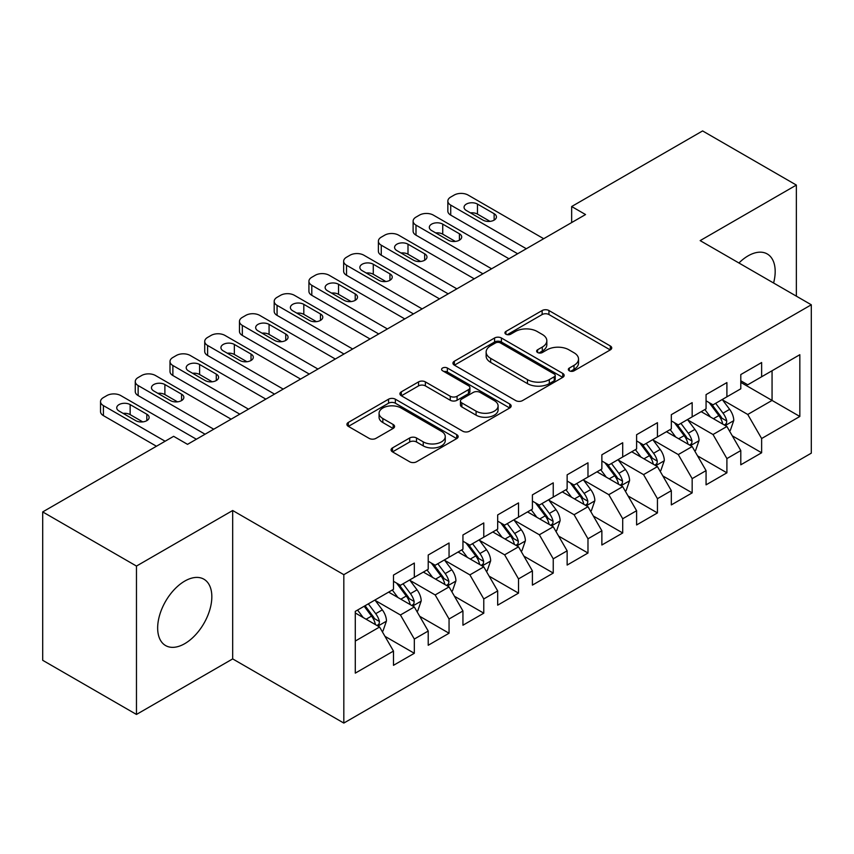 <?xml version="1.0" encoding="UTF-8"?>
<svg xmlns="http://www.w3.org/2000/svg" width="854" height="854" viewBox="0 0 854 854"><rect width="100%" height="100%" fill="white"/><g stroke="black" fill="none" stroke-linecap="round" stroke-linejoin="round"><path stroke-width="1.28" d="M569.319 370.807A3.373 1.954 0 0 0 574.091 370.807L610.311 349.894A4.825 2.786 0 0 0 611.731 347.93A4.825 2.786 0 0 0 610.311 345.966L548.951 310.536A4.825 2.786 0 0 0 542.13 310.536L505.91 331.448A3.373 1.954 0 0 0 504.927 332.825A3.373 1.954 0 0 0 505.91 334.202A3.373 1.954 0 0 0 510.681 334.202L515.368 331.501A15.425 8.903 0 0 1 537.187 331.501L542.301 334.448A15.425 8.903 0 0 1 546.827 340.746A15.425 8.903 0 0 1 542.301 347.044L537.614 349.756A3.373 1.954 0 0 0 536.632 351.133A3.373 1.954 0 0 0 537.614 352.51A3.373 1.954 0 0 0 542.386 352.51L547.072 349.798A15.425 8.903 0 0 1 568.892 349.798L574.005 352.755A15.425 8.903 0 0 1 578.532 359.054A15.425 8.903 0 0 1 574.005 365.352L569.319 368.053A3.373 1.954 0 0 0 568.337 369.43A3.373 1.954 0 0 0 569.319 370.807L569.319 368.053M184.752 643.66A38.313 22.119 120 0 0 209.774 609.895A38.313 22.119 120 0 0 203.903 579.204A38.313 22.119 120 0 0 184.752 581.094A38.313 22.119 120 0 0 159.719 614.859A38.313 22.119 120 0 0 165.591 645.56A38.313 22.119 120 0 0 184.752 643.66M773.585 283.005A38.313 22.119 120 0 0 767.244 253.958A38.313 22.119 120 0 0 748.093 255.858A38.313 22.119 120 0 0 738.923 263M392.477 447.912A4.825 2.786 0 0 0 391.068 449.887A4.825 2.786 0 0 0 392.477 451.851L409.696 461.79A4.825 2.786 0 0 0 416.506 461.79L456.741 438.572A4.825 2.786 0 0 0 458.15 436.597A4.825 2.786 0 0 0 456.741 434.633L395.37 399.202A4.825 2.786 0 0 0 388.559 399.202L348.325 422.431A4.825 2.786 0 0 0 346.916 424.395A4.825 2.786 0 0 0 348.325 426.359L369.12 438.369A4.825 2.786 0 0 0 375.941 438.369L393.16 428.43A4.825 2.786 0 0 0 394.569 426.466A4.825 2.786 0 0 0 393.16 424.491L382.848 418.545A12.895 7.451 0 0 1 379.069 413.272A12.895 7.451 0 0 1 387.033 406.397A12.895 7.451 0 0 1 401.081 408.009L441.475 431.334A12.895 7.451 0 0 1 445.254 436.597A12.895 7.451 0 0 1 437.301 443.482A12.895 7.451 0 0 1 423.242 441.86L416.506 437.974A4.825 2.786 0 0 0 409.696 437.974L392.477 447.912L392.477 451.851M136.469 566.063L136.469 714.446L232.683 658.904L232.683 510.511L136.469 566.063L42.7 511.92L173.64 436.319L187.528 444.347L585.545 214.546L571.657 206.529L571.657 222.574M232.683 510.511L343.82 574.678L811.3 304.782L811.3 453.164L343.82 723.071L343.82 574.678M796.366 296.157L796.366 185.072L700.163 240.614L811.3 304.782M796.366 185.072L702.596 130.929L571.657 206.529M515.709 400.579A4.825 2.786 0 0 0 522.531 400.579L562.754 377.361A4.825 2.786 0 0 0 564.174 375.386A4.825 2.786 0 0 0 562.754 373.422L501.394 337.992A4.825 2.786 0 0 0 494.573 337.992L454.349 361.221A4.825 2.786 0 0 0 452.94 363.185A4.825 2.786 0 0 0 454.349 365.149L515.709 400.579M443.941 371.543A3.373 1.954 0 0 1 447.357 372.013L447.357 368.01L509.753 404.027A4.825 2.786 0 0 1 511.162 405.992A4.825 2.786 0 0 1 509.753 407.966L469.519 431.185A4.825 2.786 0 0 1 462.697 431.185L401.337 395.754L401.337 391.826A4.825 2.786 0 0 0 399.928 393.79A4.825 2.786 0 0 0 401.337 395.754M401.337 391.826L418.556 381.887A4.825 2.786 0 0 1 425.377 381.887L450.261 396.256A4.825 2.786 0 0 0 457.082 396.256L468.494 389.659A4.825 2.786 0 0 0 469.913 387.684A4.825 2.786 0 0 0 468.494 385.72L442.585 370.764A3.373 1.954 0 0 1 441.603 369.387A3.373 1.954 0 0 1 443.685 367.583A3.373 1.954 0 0 1 447.357 368.01M740.792 382.389L772.059 400.43L772.059 370.753L799.835 354.709L761.629 376.774L761.629 362.534L740.792 374.564L740.792 388.805L726.903 396.822L726.903 382.581L706.066 394.612L706.066 408.852L692.167 416.869L692.167 402.64L671.329 414.67L671.329 428.9L657.441 436.928L657.441 422.687L636.604 434.718L636.604 448.958L622.705 456.975L622.705 442.735L601.867 454.776L601.867 469.006L587.979 477.034L587.979 462.793L567.141 474.824L567.141 489.064L553.243 497.081L553.243 482.841L532.405 494.872L532.405 509.112L518.517 517.129L518.517 502.899L497.679 514.93L497.679 529.16L483.78 537.187L483.78 522.947L462.943 534.978L462.943 549.218L449.055 557.235L449.055 542.995L428.217 555.025L428.217 569.266L414.318 577.293L414.318 563.053L393.481 575.084L393.481 589.324L355.285 611.379L355.285 673.133L393.481 651.079L379.592 627.017L355.285 612.98M799.835 354.709L799.835 416.474L761.629 438.529L747.741 414.468L722.559 399.928M732.284 435.828L761.629 452.769L761.629 438.529M761.629 452.769L740.792 464.8L740.792 450.56L726.903 458.587L713.015 434.515L687.833 419.987M697.558 455.876L726.903 472.817L726.903 458.587M726.903 472.817L706.066 484.848L706.066 470.618L692.167 478.635L678.279 454.574L653.096 440.034M662.821 475.924L692.167 492.875L692.167 478.635M692.167 492.875L671.329 504.906L671.329 490.666L657.441 498.683L643.553 474.621L618.371 460.082M628.096 495.982L657.441 512.923L657.441 498.683M657.441 512.923L636.604 524.954L636.604 510.713L622.705 518.741L608.817 494.679L583.634 480.14M593.359 516.029L622.705 532.971L622.705 518.741M622.705 532.971L601.867 545.001L601.867 530.772L587.979 538.789L574.091 514.727L548.909 500.188M558.633 536.088L587.979 553.029L587.979 538.789M587.979 553.029L567.141 565.06L567.141 550.819L553.243 558.836L539.354 534.775L514.172 520.246M523.897 556.135L553.243 573.077L553.243 558.836M553.243 573.077L532.405 585.107L532.405 570.878L518.517 578.895L504.629 554.833L479.446 540.294M489.171 576.183L518.517 593.135L518.517 578.895M518.517 593.135L497.679 605.166L497.679 590.925L483.78 598.942L469.892 574.881L444.71 560.341M454.435 596.241L483.78 613.183L483.78 598.942M483.78 613.183L462.943 625.213L462.943 610.973L449.055 619.001L435.166 594.939L409.984 580.4M419.709 616.289L449.055 633.23L449.055 619.001M449.055 633.23L428.217 645.261L428.217 631.031L414.318 639.048L400.43 614.987L375.248 600.447M384.973 636.337L414.318 653.289L414.318 639.048M414.318 653.289L393.481 665.319L393.481 651.079M393.481 581.296L400.43 585.31L414.318 577.293M355.285 641.055L379.592 627.017M428.217 561.249L435.166 565.252L449.055 557.235M400.43 614.987L414.318 606.97L388.623 592.132M428.217 631.031L414.318 606.97M462.943 541.19L469.892 545.204L483.78 537.187M435.166 594.939L449.055 586.911L423.349 572.073M462.943 610.973L449.055 586.911M497.679 521.143L504.629 525.157L518.517 517.129M469.892 574.881L483.78 566.864L458.086 552.026M497.679 590.925L483.78 566.864M532.405 501.095L539.354 505.098L553.243 497.081M504.629 554.833L518.517 546.806L492.811 531.967M532.405 570.878L518.517 546.806M567.141 481.037L574.091 485.051L587.979 477.034M539.354 534.775L553.243 526.758L527.548 511.92M567.141 550.819L553.243 526.758M601.867 460.989L608.817 465.003L622.705 456.975M574.091 514.727L587.979 506.71L562.274 491.872M601.867 530.772L587.979 506.71M636.604 440.931L643.553 444.945L657.441 436.928M608.817 494.679L622.705 486.652L597.01 471.814M636.604 510.713L622.705 486.652M671.329 420.883L678.279 424.897L692.167 416.869M643.553 474.621L657.441 466.604L631.736 451.766M671.329 490.666L657.441 466.604M706.066 400.836L713.015 404.839L726.903 396.822M678.279 454.574L692.167 446.546L666.472 431.708M706.066 470.618L692.167 446.546M740.792 380.777L747.741 384.791L761.629 376.774M713.015 434.515L726.903 426.498L701.198 411.66M740.792 450.56L726.903 426.498M42.7 511.92L42.7 660.302L136.469 714.446M232.683 658.904L343.82 723.071M747.741 414.468L772.059 400.43L799.835 416.474M570.675 371.287L574.005 369.366A15.425 8.903 0 0 0 578.532 363.057L578.532 359.054M546.827 340.746L546.827 344.76A15.425 8.903 0 0 1 542.301 351.058L538.97 352.98M610.247 349.937L548.951 314.55A4.825 2.786 0 0 0 542.13 314.55L507.265 334.683M562.69 377.393L501.394 342.006A4.825 2.786 0 0 0 494.573 342.006L454.413 365.192M554.235 376.763A3.373 1.954 0 0 0 555.228 375.386A3.373 1.954 0 0 0 554.235 374.009L500.369 342.913A3.373 1.954 0 0 0 495.598 342.913L490.655 345.763A15.425 8.903 0 0 0 486.139 352.061A15.425 8.903 0 0 0 490.655 358.36L527.473 379.624A15.425 8.903 0 0 0 549.293 379.624L554.235 376.763L554.235 380.777A3.373 1.954 0 0 0 555.228 379.4L555.228 375.386M486.139 352.061L486.139 356.075A15.425 8.903 0 0 0 490.655 362.374L490.655 358.36M554.235 380.777L549.293 383.627A15.425 8.903 0 0 1 527.473 383.627L490.655 362.374M401.401 395.797L418.556 385.891L418.556 381.887M469.913 387.684L469.913 391.698A4.825 2.786 0 0 1 468.494 393.673L457.082 400.259A4.825 2.786 0 0 1 450.261 400.259L425.377 385.891A4.825 2.786 0 0 0 418.556 385.891M447.357 372.013L509.689 407.998M476.084 411.158A12.895 7.451 0 0 0 490.143 412.77A12.895 7.451 0 0 0 498.095 405.896A12.895 7.451 0 0 0 494.317 400.633L480.087 392.413A4.825 2.786 0 0 0 473.265 392.413L461.854 399.01A4.825 2.786 0 0 0 460.434 400.974A4.825 2.786 0 0 0 461.854 402.939L476.084 411.158L476.084 415.172A12.895 7.451 0 0 0 490.143 416.784A12.895 7.451 0 0 0 498.095 409.909L498.095 405.896M460.434 400.974L460.434 404.988A4.825 2.786 0 0 0 461.854 406.952L461.854 402.939M476.084 415.172L461.854 406.952M445.254 436.597L445.254 440.611A12.895 7.451 0 0 1 437.301 447.485A12.895 7.451 0 0 1 423.242 445.873L416.506 441.988A4.825 2.786 0 0 0 409.696 441.988L392.541 451.894M379.069 413.272L379.069 417.286A12.895 7.451 0 0 0 382.848 422.549L382.848 418.545M393.096 428.473L382.848 422.549M456.676 438.604L395.37 403.216A4.825 2.786 0 0 0 388.559 403.216L348.389 426.402M729.476 430.95L730.309 430.469L733.778 420.446A13.013 7.515 -120 0 0 729.626 409.354L722.249 399.512M710.485 417.019L704.881 409.536M702.255 412.268L701.625 411.414M724.448 425.078L726.466 423.264L726.754 421.001A13.013 7.515 -120 0 0 723.028 413.165L715.652 403.323M711.435 403.931L720.552 416.101A6.629 3.832 60 0 1 721.758 418.108L726.754 421.001M709.151 402.608L718.854 415.578A13.013 7.515 60 0 1 722.58 423.403L722.847 424.16M526.331 248.738L450.72 205.088A9.821 5.668 -0 0 1 447.848 201.074A9.821 5.668 -0 0 1 450.72 197.06L454.189 195.064A9.821 5.668 -0 0 1 468.088 195.064L543.699 238.714M447.848 201.074L447.848 211.098A9.821 5.668 180 0 0 450.72 215.112L517.652 253.755M466.348 210.5A7.857 4.537 180 0 1 464.053 207.287A7.857 4.537 180 0 1 468.899 203.103A7.857 4.537 180 0 1 477.461 204.085L494.135 213.703A7.857 4.537 180 0 1 496.441 216.916A7.857 4.537 180 0 1 491.584 221.111A7.857 4.537 180 0 1 483.022 220.129L466.348 210.5M470.437 212.859A7.857 4.537 180 0 1 477.461 214.108L490.047 221.378M694.74 450.997L695.572 450.517L699.052 440.493A13.013 7.515 -120 0 0 694.889 429.413L687.513 419.56M675.76 437.077L670.155 429.583M667.529 432.327L666.889 431.473M689.722 445.137L691.74 443.322L692.018 441.048A13.013 7.515 -120 0 0 688.292 433.224L680.916 423.37M676.71 423.99L685.815 436.148A6.629 3.832 60 0 1 687.022 438.166L692.018 441.048M674.414 422.666L684.129 435.625A13.013 7.515 60 0 1 687.854 443.461L688.121 444.208M660.014 471.056L660.847 470.575L664.316 460.541A13.013 7.515 -120 0 0 660.163 449.46L652.787 439.618M641.023 457.125L635.419 449.642M632.793 452.374L632.163 451.52M654.986 465.184L657.004 463.37L657.292 461.096A13.013 7.515 -120 0 0 653.566 453.271L646.19 443.429M641.973 444.037L651.09 456.207A6.629 3.832 60 0 1 652.296 458.214L657.292 461.096M639.689 442.714L649.392 455.684A13.013 7.515 60 0 1 653.118 463.508L653.385 464.256M491.594 268.786L415.994 225.136A9.821 5.668 -0 0 1 413.112 221.122A9.821 5.668 -0 0 1 415.994 217.119L419.463 215.112A9.821 5.668 -0 0 1 433.352 215.112L508.963 258.762M413.112 221.122L413.112 231.156A9.821 5.668 180 0 0 415.994 235.16L482.916 273.803M431.622 230.548A7.857 4.537 180 0 1 429.316 227.345A7.857 4.537 180 0 1 434.174 223.15A7.857 4.537 180 0 1 442.735 224.132L459.409 233.761A7.857 4.537 180 0 1 461.704 236.964A7.857 4.537 180 0 1 456.858 241.159A7.857 4.537 180 0 1 448.286 240.177L431.622 230.548M435.711 232.907A7.857 4.537 180 0 1 442.735 234.156L455.321 241.426M456.869 288.844L381.258 245.194A9.821 5.668 -0 0 1 378.386 241.18A9.821 5.668 -0 0 1 381.258 237.166L384.727 235.16A9.821 5.668 -0 0 1 398.626 235.16L474.237 278.82M378.386 241.18L378.386 251.204A9.821 5.668 180 0 0 381.258 255.218L448.19 293.851M396.886 250.606A7.857 4.537 180 0 1 394.591 247.393A7.857 4.537 180 0 1 399.437 243.209A7.857 4.537 180 0 1 407.998 244.191L424.673 253.809A7.857 4.537 180 0 1 426.979 257.022A7.857 4.537 180 0 1 422.122 261.207A7.857 4.537 180 0 1 413.56 260.224L396.886 250.606M400.974 252.965A7.857 4.537 180 0 1 407.998 254.214L420.584 261.473M625.277 491.103L626.11 490.623L629.59 480.599A13.013 7.515 -120 0 0 625.427 469.519L618.05 459.665M606.297 477.183L600.693 469.689M598.067 472.422L597.426 471.579M620.26 485.243L622.278 483.428L622.555 481.154A13.013 7.515 -120 0 0 618.83 473.329L611.453 463.476M607.247 464.085L616.353 476.254A6.629 3.832 60 0 1 617.559 478.272L622.555 481.154M604.952 462.772L614.666 475.731A13.013 7.515 60 0 1 618.392 483.556L618.659 484.314M590.552 511.162L591.384 510.681L594.854 500.647A13.013 7.515 -120 0 0 590.701 489.566L583.325 479.713M571.561 497.231L565.956 489.748M563.33 492.48L562.701 491.626M585.524 505.29L587.541 503.476L587.83 501.202A13.013 7.515 -120 0 0 584.104 493.377L576.728 483.524M572.511 484.143L581.627 496.302A6.629 3.832 60 0 1 582.834 498.32L587.83 501.202M570.226 482.82L579.93 495.779A13.013 7.515 60 0 1 583.656 503.614L583.922 504.362M422.132 308.892L346.532 265.242A9.821 5.668 -0 0 1 343.65 261.228A9.821 5.668 -0 0 1 346.532 257.225L350.001 255.218A9.821 5.668 -0 0 1 363.889 255.218L439.5 298.868M343.65 261.228L343.65 271.252A9.821 5.668 180 0 0 346.532 275.266L413.453 313.909M362.16 270.654A7.857 4.537 180 0 1 359.854 267.451A7.857 4.537 180 0 1 364.711 263.256A7.857 4.537 180 0 1 373.273 264.238L389.947 273.867A7.857 4.537 180 0 1 392.242 277.07A7.857 4.537 180 0 1 387.396 281.265A7.857 4.537 180 0 1 378.824 280.283L362.16 270.654M366.249 273.013A7.857 4.537 180 0 1 373.273 274.262L385.859 281.532M387.406 328.95L311.795 285.289A9.821 5.668 -0 0 1 308.924 281.286A9.821 5.668 -0 0 1 311.795 277.272L315.265 275.266A9.821 5.668 -0 0 1 329.164 275.266L404.775 318.916M308.924 281.286L308.924 291.31A9.821 5.668 180 0 0 311.795 295.324L378.728 333.957M327.424 290.712A7.857 4.537 180 0 1 325.128 287.499A7.857 4.537 180 0 1 329.975 283.304A7.857 4.537 180 0 1 338.536 284.286L355.211 293.915A7.857 4.537 180 0 1 357.516 297.128A7.857 4.537 180 0 1 352.659 301.313A7.857 4.537 180 0 1 344.098 300.33L327.424 290.712M331.512 293.071A7.857 4.537 180 0 1 338.536 294.32L351.122 301.579M555.815 531.209L556.648 530.729L560.128 520.705A13.013 7.515 -120 0 0 555.965 509.614L548.588 499.771M536.835 517.278L531.231 509.795M528.605 512.528L527.964 511.674M550.798 525.338L552.816 523.523L553.093 521.26A13.013 7.515 -120 0 0 549.368 513.425L541.991 503.582M537.785 504.191L546.891 516.36A6.629 3.832 60 0 1 548.097 518.367L553.093 521.26M535.49 502.867L545.204 515.837A13.013 7.515 60 0 1 548.93 523.662L549.197 524.42M352.67 348.998L277.07 305.348A9.821 5.668 -0 0 1 274.187 301.334A9.821 5.668 -0 0 1 277.07 297.32L280.539 295.324A9.821 5.668 -0 0 1 294.427 295.324L370.038 338.974M274.187 301.334L274.187 311.358A9.821 5.668 180 0 0 277.07 315.372L343.991 354.015M292.698 310.76A7.857 4.537 180 0 1 290.392 307.547A7.857 4.537 180 0 1 295.249 303.362A7.857 4.537 180 0 1 303.81 304.344L320.485 313.962A7.857 4.537 180 0 1 322.78 317.176A7.857 4.537 180 0 1 317.934 321.371A7.857 4.537 180 0 1 309.361 320.389L292.698 310.76M296.786 313.119A7.857 4.537 180 0 1 303.81 314.368L316.396 321.638M521.089 551.257L521.922 550.777L525.391 540.753A13.013 7.515 -120 0 0 521.239 529.672L513.862 519.819M502.099 537.337L496.494 529.843M493.868 532.586L493.238 531.732M516.062 545.396L518.079 543.582L518.367 541.308A13.013 7.515 -120 0 0 514.642 533.483L507.265 523.63M503.049 524.249L512.165 536.408A6.629 3.832 60 0 1 513.371 538.426L518.367 541.308M500.764 522.926L510.468 535.885A13.013 7.515 60 0 1 514.193 543.71L514.46 544.468M317.944 369.045L242.333 325.395A9.821 5.668 -0 0 1 239.462 321.382A9.821 5.668 -0 0 1 242.333 317.378L245.803 315.372A9.821 5.668 -0 0 1 259.701 315.372L335.312 359.022M239.462 321.382L239.462 331.416A9.821 5.668 180 0 0 242.333 335.419L309.265 374.063M257.961 330.808A7.857 4.537 180 0 1 255.666 327.605A7.857 4.537 180 0 1 260.513 323.41A7.857 4.537 180 0 1 269.074 324.392L285.748 334.021A7.857 4.537 180 0 1 288.054 337.223A7.857 4.537 180 0 1 283.197 341.419A7.857 4.537 180 0 1 274.636 340.436L257.961 330.808M262.05 333.167A7.857 4.537 180 0 1 269.074 334.416L281.66 341.685M486.353 571.315L487.186 570.835L490.666 560.8A13.013 7.515 -120 0 0 486.502 549.72L479.126 539.877M467.373 557.384L461.768 549.901M459.142 552.634L458.502 551.78M481.336 565.444L483.353 563.629L483.631 561.356A13.013 7.515 -120 0 0 479.905 553.531L472.529 543.678M468.323 544.297L477.429 556.456A6.629 3.832 60 0 1 478.635 558.473L483.631 561.356M466.028 542.973L475.742 555.933A13.013 7.515 60 0 1 479.468 563.768L479.734 564.515M283.208 389.104L207.607 345.454A9.821 5.668 -0 0 1 204.725 341.44A9.821 5.668 -0 0 1 207.607 337.426L211.077 335.419A9.821 5.668 -0 0 1 224.965 335.419L300.576 379.08M204.725 341.44L204.725 351.464A9.821 5.668 180 0 0 207.607 355.477L274.529 394.11M223.236 350.866A7.857 4.537 180 0 1 220.93 347.653A7.857 4.537 180 0 1 225.787 343.457A7.857 4.537 180 0 1 234.348 344.45L251.023 354.068A7.857 4.537 180 0 1 253.318 357.282A7.857 4.537 180 0 1 248.471 361.466A7.857 4.537 180 0 1 239.899 360.484L223.236 350.866M227.324 353.225A7.857 4.537 180 0 1 234.348 354.474L246.934 361.733M451.627 591.363L452.46 590.883L455.929 580.859A13.013 7.515 -120 0 0 451.777 569.778L444.4 559.925M432.636 577.432L427.032 569.949M424.406 572.682L423.776 571.838M446.599 585.502L448.617 583.688L448.905 581.414A13.013 7.515 -120 0 0 445.18 573.578L437.803 563.736M433.586 564.345L442.703 576.514A6.629 3.832 60 0 1 443.909 578.532L448.905 581.414M431.302 563.032L441.006 575.991A13.013 7.515 60 0 1 444.731 583.816L444.998 584.574M248.482 409.151L172.871 365.501A9.821 5.668 -0 0 1 169.999 361.488A9.821 5.668 -0 0 1 172.871 357.484L176.34 355.477A9.821 5.668 -0 0 1 190.239 355.477L265.85 399.128M169.999 361.488L169.999 371.511A9.821 5.668 180 0 0 172.871 375.525L239.803 414.169M188.499 370.914A7.857 4.537 180 0 1 186.204 367.711A7.857 4.537 180 0 1 191.05 363.516A7.857 4.537 180 0 1 199.612 364.498L216.286 374.127A7.857 4.537 180 0 1 218.592 377.329A7.857 4.537 180 0 1 213.735 381.524A7.857 4.537 180 0 1 205.173 380.542L188.499 370.914M192.588 373.273A7.857 4.537 180 0 1 199.612 374.522L212.198 381.791M416.891 611.421L417.723 610.941L421.203 600.906A13.013 7.515 -120 0 0 417.04 589.826L409.664 579.973M397.911 597.49L392.306 590.007M389.68 592.74L389.04 591.886M411.874 605.55L413.891 603.735L414.169 601.462A13.013 7.515 -120 0 0 410.443 593.637L403.067 583.784M398.861 584.403L407.966 596.562A6.629 3.832 60 0 1 409.173 598.579L414.169 601.462M396.566 583.079L406.28 596.039A13.013 7.515 60 0 1 410.005 603.874L410.272 604.621M213.746 429.21L138.145 385.549A9.821 5.668 -0 0 1 135.263 381.546A9.821 5.668 -0 0 1 138.145 377.532L141.615 375.525A9.821 5.668 -0 0 1 155.503 375.525L231.114 419.175M135.263 381.546L135.263 391.57A9.821 5.668 180 0 0 138.145 395.583L205.067 434.216M153.773 390.961A7.857 4.537 180 0 1 151.468 387.759A7.857 4.537 180 0 1 156.325 383.563A7.857 4.537 180 0 1 164.886 384.546L181.56 394.174A7.857 4.537 180 0 1 183.856 397.388A7.857 4.537 180 0 1 179.009 401.572A7.857 4.537 180 0 1 170.437 400.59L153.773 390.961M157.862 393.331A7.857 4.537 180 0 1 164.886 394.58L177.472 401.839M382.165 631.469L382.998 630.989L386.467 620.965A13.013 7.515 -120 0 0 382.314 609.873L374.938 600.031M363.174 617.538L357.57 610.055M377.137 625.598L379.155 623.783L379.443 621.52A13.013 7.515 -120 0 0 375.717 613.684L368.341 603.842M365.074 605.721L373.241 616.62A6.629 3.832 60 0 1 374.447 618.627L379.443 621.52M364.167 606.244L371.543 616.097A13.013 7.515 60 0 1 375.269 623.922L375.536 624.68M165.132 441.24L103.409 405.607A9.821 5.668 -0 0 1 100.537 401.593A9.821 5.668 -0 0 1 103.409 397.58L106.878 395.573A9.821 5.668 -0 0 1 120.777 395.573L196.388 439.234M100.537 401.593L100.537 411.617A9.821 5.668 180 0 0 103.409 415.631L156.442 446.247M119.037 411.02A7.857 4.537 180 0 1 116.742 407.806A7.857 4.537 180 0 1 121.588 403.622A7.857 4.537 180 0 1 130.15 404.604L146.824 414.222A7.857 4.537 180 0 1 149.13 417.435A7.857 4.537 180 0 1 144.273 421.63A7.857 4.537 180 0 1 135.711 420.638L119.037 411.02M123.125 413.379A7.857 4.537 180 0 1 130.15 414.628L142.735 421.887M574.005 369.366L574.005 365.352M537.614 352.51L537.614 349.756M542.301 351.058L542.301 347.044M505.91 334.202L505.91 331.448M542.13 314.55L542.13 310.536M548.951 314.55L548.951 310.536M610.311 349.894L610.311 345.966M454.349 365.149L454.349 361.221M494.573 342.006L494.573 337.992M501.394 342.006L501.394 337.992M562.754 377.361L562.754 373.422M527.473 383.627L527.473 379.624M549.293 383.627L549.293 379.624M425.377 385.891L425.377 381.887M450.261 400.259L450.261 396.256M457.082 400.259L457.082 396.256M468.494 393.673L468.494 389.659M509.753 407.966L509.753 404.027M409.696 441.988L409.696 437.974M416.506 441.988L416.506 437.974M423.242 445.873L423.242 441.86M393.16 428.43L393.16 424.491M348.325 426.359L348.325 422.431M388.559 403.216L388.559 399.202M395.37 403.216L395.37 399.202M456.741 438.572L456.741 434.633M725.27 425.559L733.693 420.691M723.028 413.165L729.626 409.354M713.421 418.716L718.854 415.578M450.72 215.112L450.72 205.088M477.461 204.085L477.461 214.108M494.135 213.703L494.135 220.129M690.544 445.607L698.967 440.749M688.292 433.224L694.889 429.413M678.684 438.764L684.129 435.625M655.808 465.665L664.231 460.797M653.566 453.271L660.163 449.46M643.959 458.822L649.392 455.684M415.994 235.16L415.994 225.136M442.735 224.132L442.735 234.156M459.409 233.761L459.409 240.177M381.258 255.218L381.258 245.194M407.998 244.191L407.998 254.214M424.673 253.809L424.673 260.224M621.082 485.712L629.505 480.845M618.83 473.329L625.427 469.519M609.222 478.87L614.666 475.731M586.346 505.76L594.768 500.903M584.104 493.377L590.701 489.566M574.496 498.917L579.93 495.779M346.532 275.266L346.532 265.242M373.273 264.238L373.273 274.262M389.947 273.867L389.947 280.283M311.795 295.324L311.795 285.289M338.536 284.286L338.536 294.32M355.211 293.915L355.211 300.33M551.62 525.818L560.043 520.951M549.368 513.425L555.965 509.614M539.76 518.976L545.204 515.837M277.07 315.372L277.07 305.348M303.81 304.344L303.81 314.368M320.485 313.962L320.485 320.389M516.883 545.866L525.306 541.009M514.642 533.483L521.239 529.672M505.034 539.023L510.468 535.885M242.333 335.419L242.333 325.395M269.074 324.392L269.074 334.416M285.748 334.021L285.748 340.436M482.158 565.924L490.58 561.057M479.905 553.531L486.502 549.72M470.298 559.082L475.742 555.933M207.607 355.477L207.607 345.454M234.348 344.45L234.348 354.474M251.023 354.068L251.023 360.484M447.421 585.972L455.844 581.104M445.18 573.578L451.777 569.778M435.572 579.129L441.006 575.991M172.871 375.525L172.871 365.501M199.612 364.498L199.612 374.522M216.286 374.127L216.286 380.542M412.695 606.02L421.118 601.163M410.443 593.637L417.04 589.826M400.836 599.177L406.28 596.039M138.145 395.583L138.145 385.549M164.886 384.546L164.886 394.58M181.56 394.174L181.56 400.59M377.959 626.078L386.382 621.21M375.717 613.684L382.314 609.873M366.11 619.235L371.543 616.097M103.409 415.631L103.409 405.607M130.15 404.604L130.15 414.628M146.824 414.222L146.824 420.638"/></g></svg>
